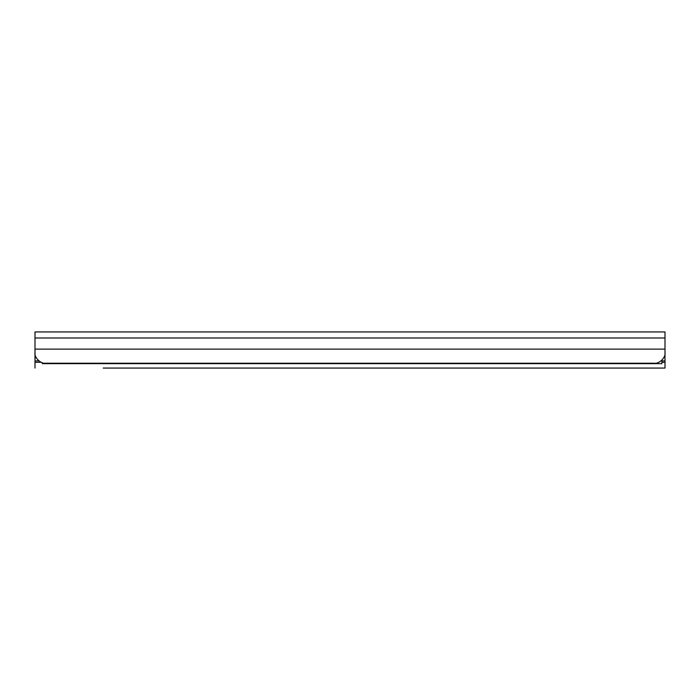 <?xml version="1.0" encoding="UTF-8"?>
<svg xmlns="http://www.w3.org/2000/svg" width="700" height="700" viewBox="0 0 700 700"><rect width="100%" height="100%" fill="white"/><g stroke="black" fill="none" stroke-linecap="round" stroke-linejoin="round"><path stroke-width="1.05" d="M665 350.884L665 352.73L665 349.116L35 349.116L35 352.73C34.055 357.604 41.09 364.079 45.5 363.23L654.5 363.23C658.91 364.079 665.945 357.604 665 352.73M665 338.004L35 338.004L35 331.94L665 331.94L665 349.116M35 338.004L35 349.116M460.985 363.23L480.935 363.335A5.25 5.232 0 0 0 481.985 363.23M482.352 363.23A5.25 5.232 180 0 1 480.935 363.422L460.985 363.335M225.785 363.23L250.985 363.335L225.785 363.335M427.385 363.422L452.585 363.335L427.385 363.422M393.785 363.422L418.985 363.335L393.785 363.422M360.185 363.422L385.385 363.335L360.185 363.422M326.585 363.422L351.785 363.335L326.585 363.422M292.985 363.422L318.185 363.335L292.985 363.422M259.385 363.422L284.585 363.335L259.385 363.422M195.965 363.23A5.25 5.232 0 0 0 197.015 363.335L217.385 363.335L197.015 363.422A5.25 5.232 180 0 1 195.597 363.23M661.85 360.229L661.85 363.65L42.35 363.65L42.35 362.749M665 353.15L665 368.06L103.25 368.06M117.53 368.06L665 368.06M35 368.06L35 349.431M665 356.326L664.361 356.326M665 360.92L661.85 360.92M665 362.285L661.85 362.285M41.143 362.285L35 362.285M38.929 360.92L35 360.92M36.242 357.691L35 357.814"/></g></svg>
